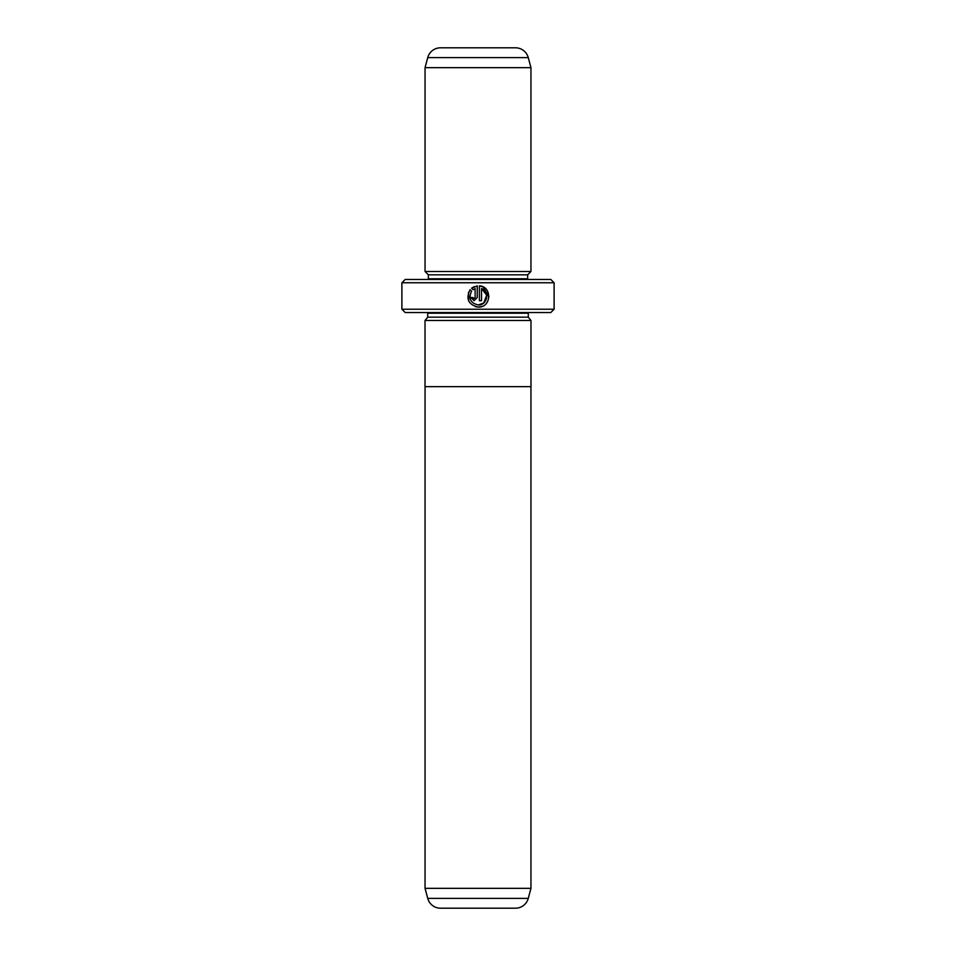 <?xml version="1.0" encoding="UTF-8"?>
<svg xmlns="http://www.w3.org/2000/svg" width="956" height="956" viewBox="0 0 956 956"><rect width="100%" height="100%" fill="white"/><g stroke="black" fill="none" stroke-linecap="round" stroke-linejoin="round"><path stroke-width="1.43" d="M427.738 898.389L528.262 898.389A13.241 13.241 0 0 1 515.475 908.2L440.525 908.2A13.241 13.241 0 0 1 427.738 898.389L425.05 888.339L530.95 888.339L530.95 386.666M425.05 888.339L425.05 386.666M528.262 898.389L530.95 888.339M425.014 386.666L530.986 386.666L530.986 320.475L425.014 320.475L425.014 386.666M475.359 306.673L478.311 307.091C468.368 304.725 465.62 298.929 470.077 289.716L471.595 291.233C468.213 298.559 470.46 303.136 478.311 304.964C487.333 305.478 490.081 291.472 481.513 288.557L481.513 300.71L479.374 300.71L479.374 285.856C492.436 286.489 491.372 307.772 478.311 307.091L482.111 306.386M488.946 296.981L483.258 287.027M483.222 287.003L479.374 285.856M473.017 297.746L474.057 298.571L475.12 297.507L475.12 288.557L473.101 289.728L471.583 288.21L477.247 285.856L477.247 297.507L474.057 300.71L470.866 297.507L472.993 297.507M425.05 320.475L427.702 317.177L528.298 317.177L530.95 320.475M528.298 317.177L528.298 313.198A3.31 3.31 0 0 1 528.369 312.54M427.702 317.177L427.702 313.198L528.298 313.198M427.631 312.54A3.31 3.31 0 0 1 427.702 313.198M425.05 271.504L530.95 271.504L530.95 67.661L425.05 67.661L425.05 271.504L428.36 274.814L527.64 274.814L530.95 271.504M454.841 47.8L440.525 47.8A13.241 13.241 0 0 0 427.738 57.611L425.05 67.661M440.525 47.8L515.475 47.8A13.241 13.241 0 0 1 528.262 57.611L530.95 67.661M428.36 274.814L428.36 278.782L527.64 278.782L527.64 274.814M428.36 278.782A3.31 3.31 0 0 1 428.3 279.451M527.64 278.782A3.31 3.31 0 0 0 527.7 279.451M554.11 309.23L550.799 312.54L405.201 312.54L401.89 309.23L554.11 309.23L554.11 282.761L401.89 282.761L405.201 279.451L550.799 279.451L554.11 282.761M401.89 309.23L401.89 282.761M515.475 47.8L501.159 47.8M473.101 289.728L475.12 288.557M474.248 286.621L471.583 288.21M468.536 292.261L468.691 300.985M481.513 288.557L486.724 295.153L483.736 303.016M483.724 303.028L478.311 304.964M528.262 57.611L427.738 57.611"/></g></svg>
